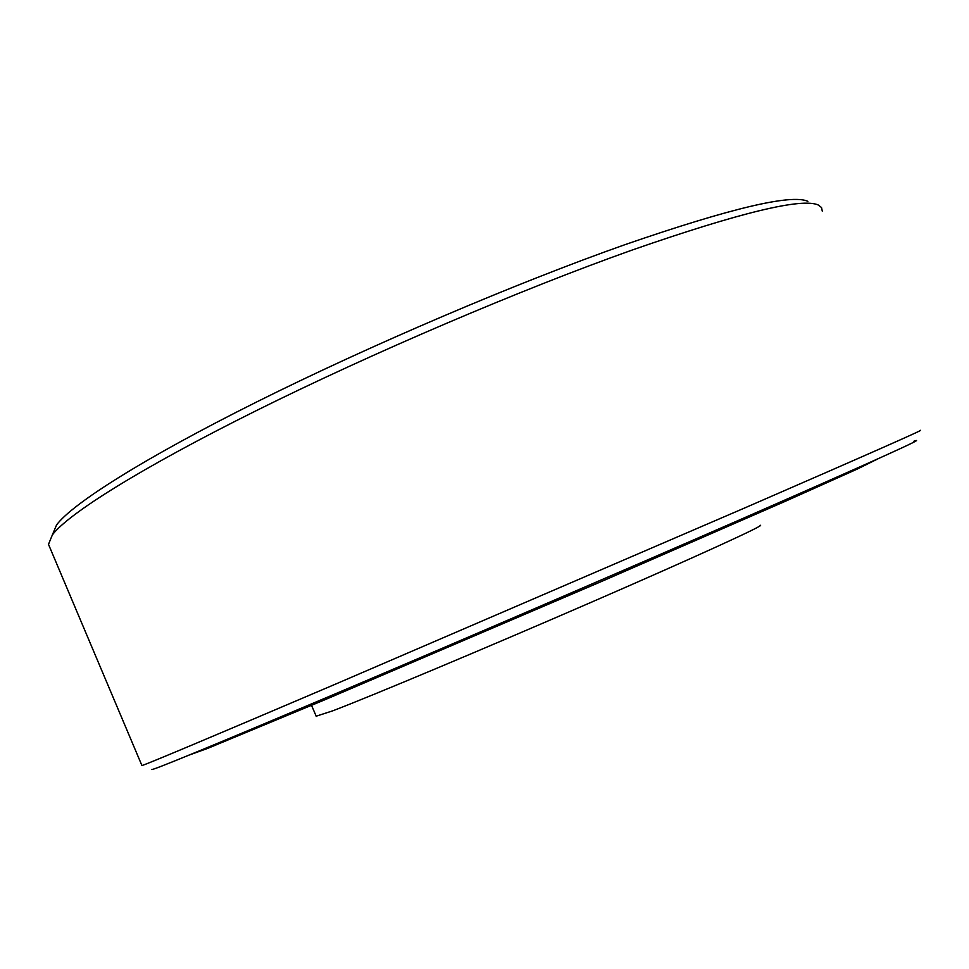 <?xml version="1.0" encoding="UTF-8"?>
<svg xmlns="http://www.w3.org/2000/svg" width="969" height="969" viewBox="0 0 969 969"><rect width="100%" height="100%" fill="white"/><g stroke="black" fill="none" stroke-linecap="round" stroke-linejoin="round"><path stroke-width="1.45" d="M913.924 441.198C929.889 435.759 873.469 461.256 744.689 517.664C624.86 570.014 455.382 642.944 333.869 694.446C211 746.409 150.316 771.397 151.806 769.422M141.874 765.437L141.922 765.546C146.367 764.408 211.024 737.215 335.88 683.969L745.779 507.49C870.84 453.104 928.823 427.462 919.726 430.563M52.653 534.222L56.602 524.895C72.287 503.747 143.618 458.385 256.797 401.893C369.807 345.497 515.544 283.287 624.848 244.709C730.335 208.299 791.346 193.836 807.892 201.334M822.269 211.121L821.542 207.56L818.321 205.028C802.09 197.567 740.195 212.514 632.648 249.869C521.14 289.452 371.963 353.14 256.422 410.577C140.723 468.112 68.121 513.909 52.362 534.9L48.498 544.36L49.48 546.673M316.173 716.2L332.718 710.834C369.783 696.723 484.597 648.612 591.49 602.173C698.552 555.661 767.63 523.938 760.071 525.319M189.306 755.008L207.596 748.419L325.39 699.545L599.763 582.236L785.75 501.106L857.347 469.032L878.786 458.422M48.498 544.36L141.922 765.546M56.602 524.895L52.362 534.9M316.282 716.454L311.558 705.371"/></g></svg>
